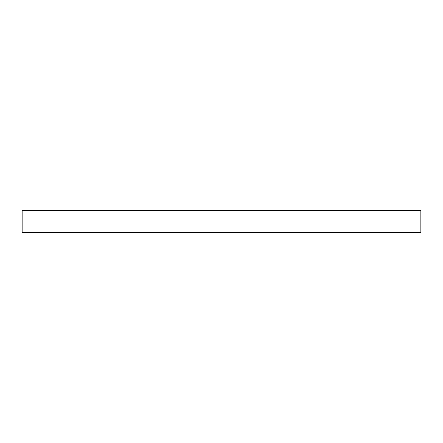 <?xml version="1.0" encoding="UTF-8"?>
<svg xmlns="http://www.w3.org/2000/svg" width="443" height="443" viewBox="0 0 443 443"><rect width="100%" height="100%" fill="white"/><g stroke="black" fill="none" stroke-linecap="round" stroke-linejoin="round"><path stroke-width="0.66" d="M22.15 210.425L22.15 232.575L420.85 232.575L420.85 210.425L22.15 210.425"/></g></svg>
